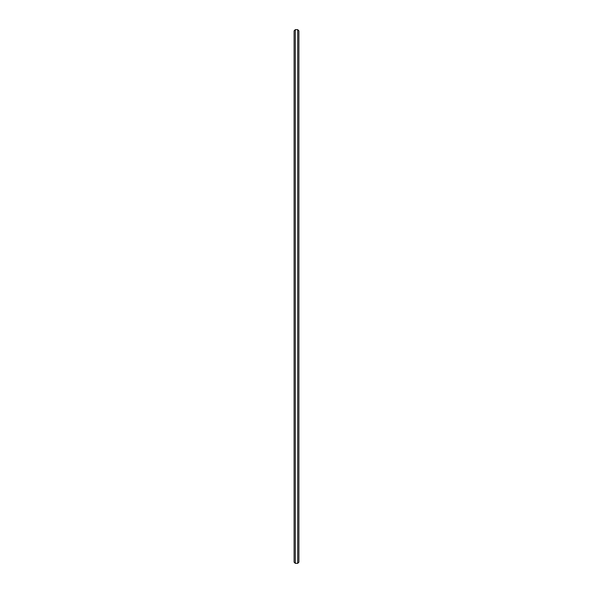 <?xml version="1.0" encoding="UTF-8"?>
<svg xmlns="http://www.w3.org/2000/svg" width="593" height="593" viewBox="0 0 593 593"><rect width="100%" height="100%" fill="white"/><g stroke="black" fill="none" stroke-linecap="round" stroke-linejoin="round"><path stroke-width="0.89" d="M298.902 296.5L298.902 30.851L297.701 29.65L297.701 563.35L298.902 562.149L298.902 296.5M295.299 29.65L294.098 30.851L294.098 562.149L295.299 563.35L295.299 29.65L297.701 29.65M295.299 563.35L297.701 563.35"/></g></svg>
